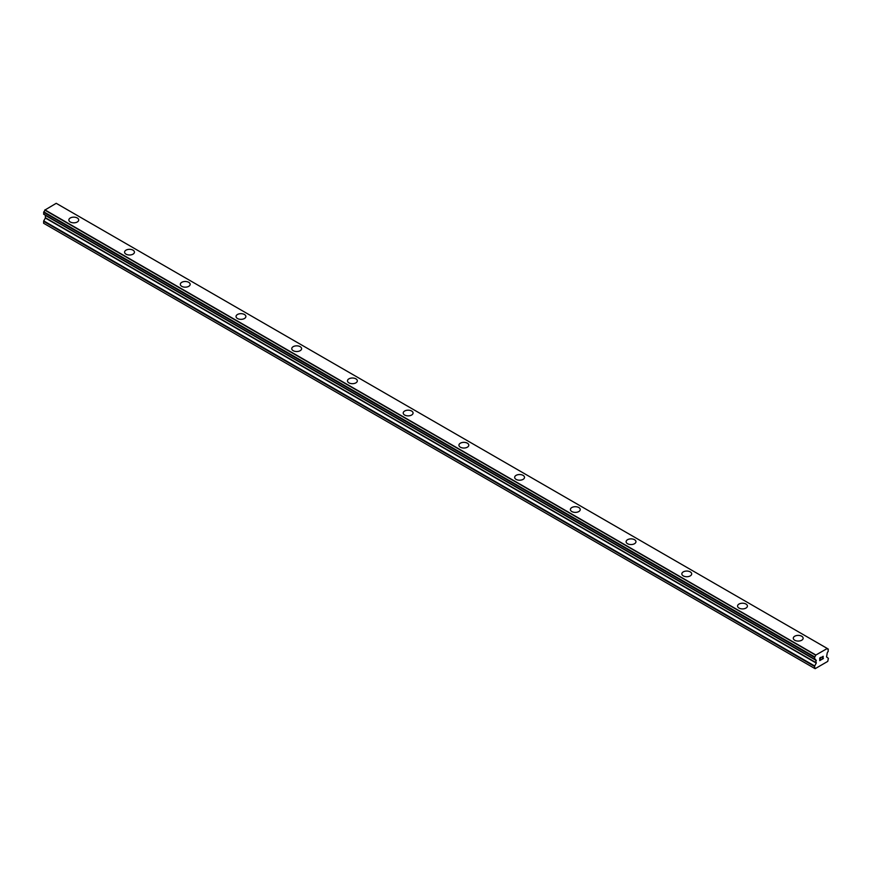 <?xml version="1.0" encoding="UTF-8"?>
<svg xmlns="http://www.w3.org/2000/svg" width="872" height="872" viewBox="0 0 872 872"><rect width="100%" height="100%" fill="white"/><g stroke="black" fill="none" stroke-linecap="round" stroke-linejoin="round"><path stroke-width="1.31" d="M68.855 219.995A4.927 2.845 180 0 1 71.907 217.368A4.927 2.845 180 0 1 77.27 217.989A4.927 2.845 180 0 1 78.709 219.995M77.27 217.978A4.927 2.845 180 0 1 78.709 219.984A4.927 2.845 180 0 1 75.668 222.611A4.927 2.845 180 0 1 70.305 222A4.927 2.845 180 0 1 68.855 219.984A4.927 2.845 180 0 1 71.896 217.357A4.927 2.845 180 0 1 77.27 217.978M124.587 252.161A4.927 2.845 180 0 1 127.628 249.534A4.927 2.845 180 0 1 132.991 250.144A4.927 2.845 180 0 1 134.441 252.161A4.927 2.845 180 0 1 131.4 254.788A4.927 2.845 180 0 1 126.026 254.166A4.927 2.845 180 0 1 124.587 252.161A4.927 2.845 180 0 1 127.628 249.545A4.927 2.845 180 0 1 132.991 250.155A4.927 2.845 180 0 1 134.441 252.161M180.308 284.327A4.927 2.845 180 0 1 183.349 281.7A4.927 2.845 180 0 1 188.723 282.321A4.927 2.845 180 0 1 190.161 284.337A4.927 2.845 180 0 1 187.12 286.953A4.927 2.845 180 0 1 181.758 286.343A4.927 2.845 180 0 1 180.308 284.327A4.927 2.845 180 0 1 183.36 281.711A4.927 2.845 180 0 1 188.723 282.332A4.927 2.845 180 0 1 190.161 284.327M236.04 316.503A4.927 2.845 180 0 1 239.081 313.876A4.927 2.845 180 0 1 244.443 314.498A4.927 2.845 180 0 1 245.882 316.503A4.927 2.845 180 0 1 242.841 319.13A4.927 2.845 180 0 1 237.478 318.509A4.927 2.845 180 0 1 236.04 316.503A4.927 2.845 180 0 1 239.081 313.887A4.927 2.845 180 0 1 244.443 314.498A4.927 2.845 180 0 1 245.882 316.503M291.76 348.68A4.927 2.845 180 0 1 294.801 346.053A4.927 2.845 180 0 1 300.164 346.664A4.927 2.845 180 0 1 301.614 348.68A4.927 2.845 180 0 1 298.573 351.307A4.927 2.845 180 0 1 293.199 350.686A4.927 2.845 180 0 1 291.76 348.68A4.927 2.845 180 0 1 294.801 346.053A4.927 2.845 180 0 1 300.164 346.675A4.927 2.845 180 0 1 301.614 348.68M347.481 380.846A4.927 2.845 180 0 1 350.522 378.219A4.927 2.845 180 0 1 355.896 378.84A4.927 2.845 180 0 1 357.335 380.857A4.927 2.845 180 0 1 354.294 383.473A4.927 2.845 180 0 1 348.931 382.863A4.927 2.845 180 0 1 347.481 380.846A4.927 2.845 180 0 1 350.533 378.23A4.927 2.845 180 0 1 355.896 378.851A4.927 2.845 180 0 1 357.335 380.846M411.617 411.017A4.927 2.845 180 0 1 413.066 413.023A4.927 2.845 180 0 1 410.025 415.65A4.927 2.845 180 0 1 404.652 415.028A4.927 2.845 180 0 1 403.213 413.023A4.927 2.845 180 0 1 406.254 410.407A4.927 2.845 180 0 1 411.617 411.017M403.213 413.023A4.927 2.845 180 0 1 406.254 410.396A4.927 2.845 180 0 1 411.617 411.006A4.927 2.845 180 0 1 413.066 413.023M458.934 445.2A4.927 2.845 180 0 1 461.975 442.562A4.927 2.845 180 0 1 467.348 443.183A4.927 2.845 180 0 1 468.787 445.2A4.927 2.845 180 0 1 465.746 447.827A4.927 2.845 180 0 1 460.383 447.205A4.927 2.845 180 0 1 458.934 445.2A4.927 2.845 180 0 1 461.986 442.573A4.927 2.845 180 0 1 467.348 443.194A4.927 2.845 180 0 1 468.787 445.2M514.665 477.365A4.927 2.845 180 0 1 517.706 474.739A4.927 2.845 180 0 1 523.069 475.36A4.927 2.845 180 0 1 524.519 477.376A4.927 2.845 180 0 1 521.478 479.992A4.927 2.845 180 0 1 516.104 479.382A4.927 2.845 180 0 1 514.665 477.365A4.927 2.845 180 0 1 517.706 474.75A4.927 2.845 180 0 1 523.069 475.371A4.927 2.845 180 0 1 524.519 477.365M578.801 507.537A4.927 2.845 180 0 1 580.24 509.542A4.927 2.845 180 0 1 577.199 512.169A4.927 2.845 180 0 1 571.836 511.548A4.927 2.845 180 0 1 570.386 509.542A4.927 2.845 180 0 1 573.438 506.926A4.927 2.845 180 0 1 578.801 507.537M570.386 509.542A4.927 2.845 180 0 1 573.427 506.915A4.927 2.845 180 0 1 578.801 507.526A4.927 2.845 180 0 1 580.24 509.542M626.118 541.708A4.927 2.845 180 0 1 629.159 539.081A4.927 2.845 180 0 1 634.522 539.703A4.927 2.845 180 0 1 635.961 541.719A4.927 2.845 180 0 1 632.919 544.335A4.927 2.845 180 0 1 627.557 543.725A4.927 2.845 180 0 1 626.118 541.708A4.927 2.845 180 0 1 629.159 539.092A4.927 2.845 180 0 1 634.522 539.714A4.927 2.845 180 0 1 635.961 541.708M681.839 573.885A4.927 2.845 180 0 1 684.88 571.258A4.927 2.845 180 0 1 690.243 571.879A4.927 2.845 180 0 1 691.692 573.896A4.927 2.845 180 0 1 688.651 576.512A4.927 2.845 180 0 1 683.277 575.902A4.927 2.845 180 0 1 681.839 573.885A4.927 2.845 180 0 1 684.88 571.269A4.927 2.845 180 0 1 690.243 571.89A4.927 2.845 180 0 1 691.692 573.885M745.974 604.056A4.927 2.845 180 0 1 747.413 606.062A4.927 2.845 180 0 1 744.372 608.689A4.927 2.845 180 0 1 739.009 608.067A4.927 2.845 180 0 1 737.559 606.062A4.927 2.845 180 0 1 740.611 603.446A4.927 2.845 180 0 1 745.974 604.056M737.559 606.062A4.927 2.845 180 0 1 740.601 603.435A4.927 2.845 180 0 1 745.974 604.045A4.927 2.845 180 0 1 747.413 606.062M793.291 638.228A4.927 2.845 180 0 1 796.332 635.601A4.927 2.845 180 0 1 801.695 636.222A4.927 2.845 180 0 1 803.145 638.239A4.927 2.845 180 0 1 800.104 640.855A4.927 2.845 180 0 1 794.73 640.244A4.927 2.845 180 0 1 793.291 638.228A4.927 2.845 180 0 1 796.332 635.612A4.927 2.845 180 0 1 801.695 636.233A4.927 2.845 180 0 1 803.145 638.228M819.887 658.098L819.887 659.156L819.876 658.098L821.043 657.423L819.887 658.098M819.887 659.156L820.519 658.785M820.519 658.96L819.887 659.33L820.519 658.96M819.887 659.33L819.887 660.377L819.876 659.319M819.887 660.377L821.043 659.701M819.735 660.638L821.043 659.875L819.735 660.638L819.735 658.011L821.043 657.248M821.958 657.39L823.168 656.278M823.179 657.052L822.852 657.728L823.168 657.041M822.852 657.728L822.143 659.068L822.852 657.728M822.143 659.068L823.386 658.36M821.827 659.428L823.386 658.524L821.827 659.428L823.124 656.801L822.209 656.867L823.026 656.398M816.247 663.091L815.669 659.919A1.842 1.057 -60 0 0 815.32 659.341A1.842 1.057 -60 0 0 814.688 659.297L814.688 656.91A1.842 1.057 -60 0 0 815.669 655.155L827.19 648.506A1.842 1.057 -60 0 0 827.55 649.084A1.842 1.057 -60 0 0 828.182 649.117L828.182 651.504A1.842 1.057 -60 0 0 827.19 653.259L826.547 656.921L828.4 658.349L827.746 661.39L815.124 668.693L814.47 666.393L816.247 663.091L45.377 218.033L43.731 220.878L43.6 223.254L814.47 668.312M45.377 215.264L816.247 660.322L45.377 215.264L45.377 218.033M44.81 214.894L815.745 660.039M827.092 648.365L56.222 203.307L44.81 210.098A1.842 1.057 -60 0 1 43.818 211.852L43.676 214.24L814.481 659.178M44.886 209.89L815.745 654.948L44.908 209.847M828.182 649.117L827.201 648.55M815.669 655.155L44.81 210.098M814.688 656.91L43.818 211.852M814.47 657.346L43.6 212.299M814.47 659.112L43.6 214.054M815.669 659.919L814.633 659.308M816.323 660.507L45.453 215.449M816.323 662.818L45.453 217.76M814.601 665.936L43.731 220.878M814.47 666.393L43.6 221.335M828.324 649.128L827.19 648.474M814.546 659.297L43.676 214.24"/></g></svg>

